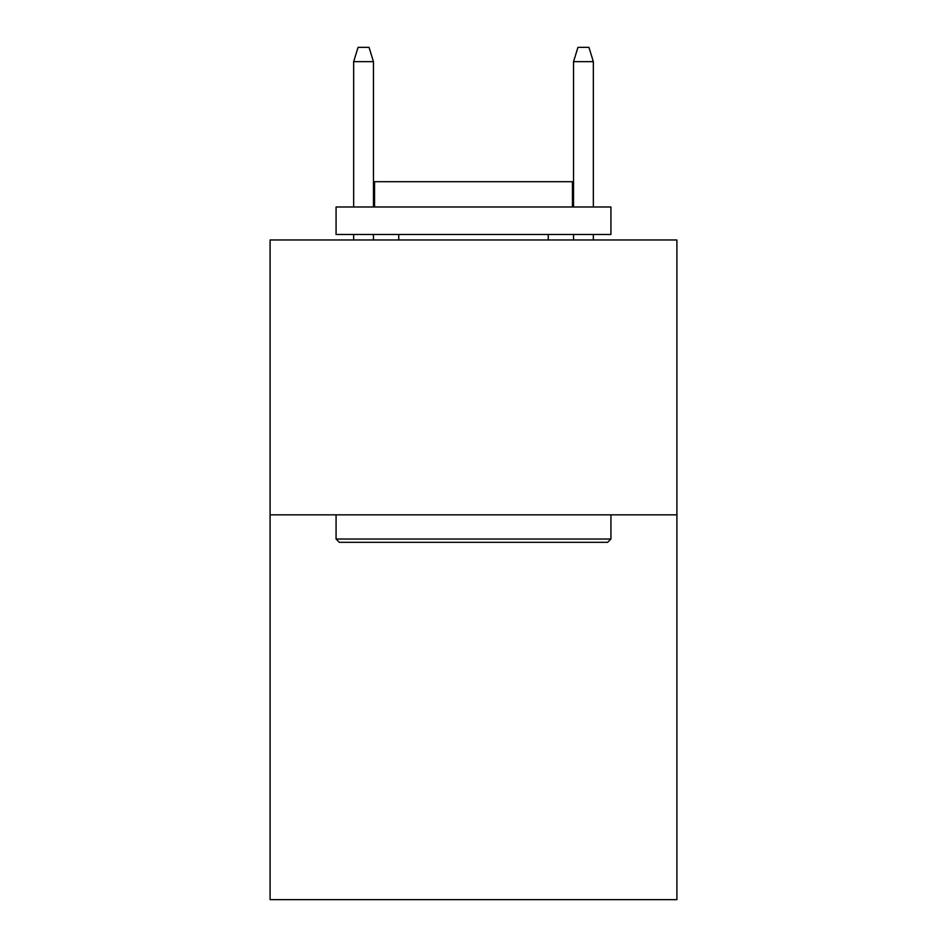 <?xml version="1.0" encoding="UTF-8"?>
<svg xmlns="http://www.w3.org/2000/svg" width="947" height="947" viewBox="0 0 947 947"><rect width="100%" height="100%" fill="white"/><g stroke="black" fill="none" stroke-linecap="round" stroke-linejoin="round"><path stroke-width="1.42" d="M676.904 514.837L676.904 899.65L270.096 899.65L270.096 239.97L676.904 239.97L676.904 514.837L270.096 514.837M339.369 542.323L336.067 539.032L610.933 539.032L607.631 542.323L339.369 542.323M610.933 206.991L610.933 234.477L336.067 234.477L336.067 206.991L610.933 206.991M374.55 206.991L374.55 181.706L572.45 181.706L572.45 206.991M610.933 514.837L610.933 539.032M336.067 514.837L336.067 539.032M548.266 234.477L548.266 239.97M398.734 234.477L398.734 239.97M373.449 206.991L373.449 61.638L353.657 61.638L353.657 206.991M353.657 234.477L353.657 239.97M373.449 234.477L373.449 239.97M353.657 61.638L358.061 47.35L369.046 47.35L373.449 61.638M573.551 61.638L577.954 47.35L588.939 47.35L593.343 61.638L573.551 61.638L573.551 206.991M573.551 234.477L573.551 239.97M593.343 61.638L593.343 206.991M593.343 234.477L593.343 239.97"/></g></svg>

